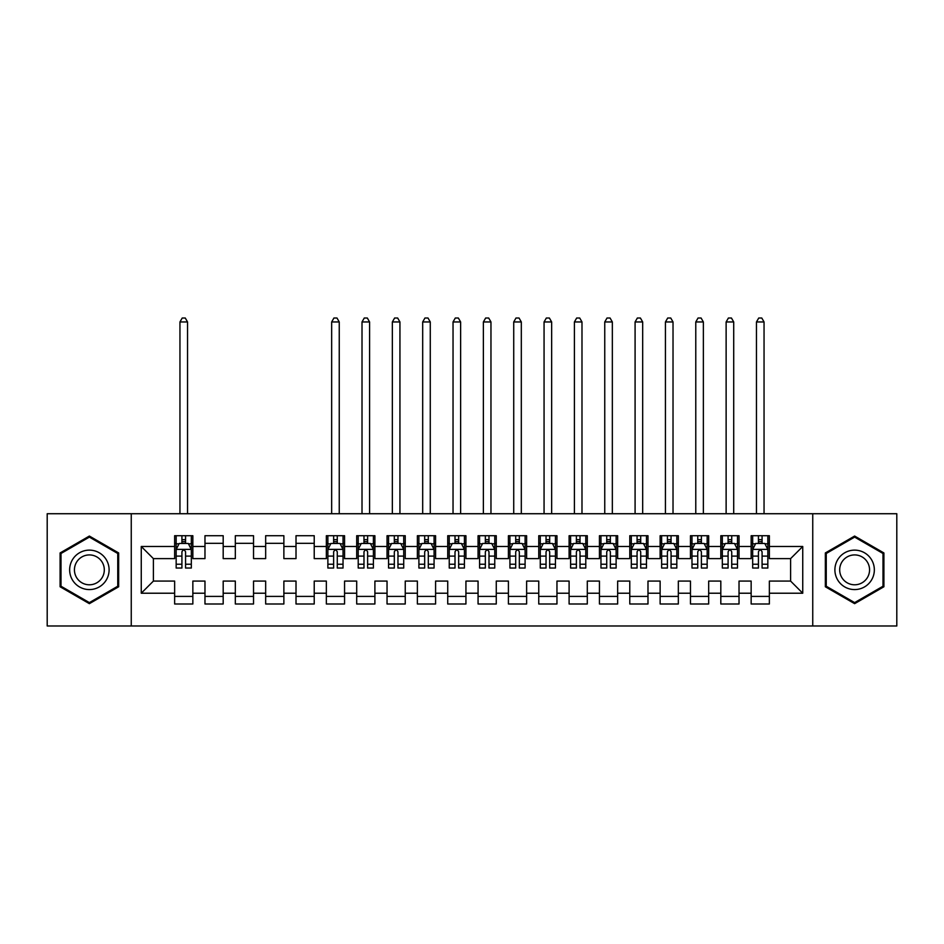 <?xml version="1.0" encoding="UTF-8"?>
<svg xmlns="http://www.w3.org/2000/svg" width="944" height="944" viewBox="0 0 944 944"><rect width="100%" height="100%" fill="white"/><g stroke="black" fill="none" stroke-linecap="round" stroke-linejoin="round"><path stroke-width="1.42" d="M812.749 625.99L896.8 625.99L896.8 513.725L812.749 513.725L812.749 625.99L131.251 625.99L131.251 513.725L47.2 513.725L47.2 625.99L131.251 625.99M812.749 513.725L131.251 513.725M141.258 593.221L141.258 546.493L174.64 546.493L174.64 558.624L153.4 558.624L153.4 581.079L141.258 593.221L174.64 593.221L174.64 603.995L192.847 603.995L192.847 593.221L204.978 593.221L204.978 603.995L223.185 603.995L223.185 593.221L235.327 593.221L235.327 603.995L253.535 603.995L253.535 593.221L265.665 593.221L265.665 603.995L283.873 603.995L283.873 593.221L296.015 593.221L296.015 603.995L314.222 603.995L314.222 593.221L326.353 593.221L326.353 603.995L344.56 603.995L344.56 593.221L356.702 593.221L356.702 603.995L374.898 603.995L374.898 593.221L387.04 593.221L387.04 603.995L405.247 603.995L405.247 593.221L417.378 593.221L417.378 603.995L435.585 603.995L435.585 593.221L447.727 593.221L447.727 603.995L465.935 603.995L465.935 593.221L478.065 593.221L478.065 603.995L496.273 603.995L496.273 593.221L508.415 593.221L508.415 603.995L526.622 603.995L526.622 593.221L538.753 593.221L538.753 603.995L556.96 603.995L556.96 593.221L569.102 593.221L569.102 603.995L587.298 603.995L587.298 593.221L599.44 593.221L599.44 603.995L617.647 603.995L617.647 593.221L629.778 593.221L629.778 603.995L647.985 603.995L647.985 593.221L660.127 593.221L660.127 603.995L678.335 603.995L678.335 593.221L690.465 593.221L690.465 603.995L708.673 603.995L708.673 593.221L720.815 593.221L720.815 603.995L739.022 603.995L739.022 593.221L751.153 593.221L751.153 603.995L769.36 603.995L769.36 581.079L790.6 581.079L790.6 558.624L769.36 558.624L769.36 546.493L802.742 546.493L802.742 593.221L769.36 593.221M769.36 546.493L769.36 535.72L751.153 535.72L751.153 546.493L739.022 546.493L739.022 535.72L720.815 535.72L720.815 546.493L708.673 546.493L708.673 535.72L690.465 535.72L690.465 546.493L678.335 546.493L678.335 535.72L660.127 535.72L660.127 546.493L647.985 546.493L647.985 535.72L629.778 535.72L629.778 546.493L617.647 546.493L617.647 535.72L599.44 535.72L599.44 546.493L587.298 546.493L587.298 535.72L569.102 535.72L569.102 546.493L556.96 546.493L556.96 535.72L538.753 535.72L538.753 546.493L526.622 546.493L526.622 535.72L508.415 535.72L508.415 546.493L496.273 546.493L496.273 535.72L478.065 535.72L478.065 546.493L465.935 546.493L465.935 535.72L447.727 535.72L447.727 546.493L435.585 546.493L435.585 535.72L417.378 535.72L417.378 546.493L405.247 546.493L405.247 535.72L387.04 535.72L387.04 546.493L374.898 546.493L374.898 535.72L356.702 535.72L356.702 546.493L344.56 546.493L344.56 535.72L326.353 535.72L326.353 546.493L314.222 546.493L314.222 535.72L296.015 535.72L296.015 546.493L283.873 546.493L283.873 535.72L265.665 535.72L265.665 546.493L253.535 546.493L253.535 535.72L235.327 535.72L235.327 546.493L223.185 546.493L223.185 535.72L204.978 535.72L204.978 546.493L192.847 546.493L192.847 535.72L174.64 535.72L174.64 546.493M739.022 593.221L739.022 581.079L751.153 581.079L751.153 593.221M802.742 546.493L790.6 558.624M708.673 593.221L708.673 581.079L720.815 581.079L720.815 593.221M751.153 546.493L751.153 558.624L739.022 558.624L739.022 546.493M678.335 593.221L678.335 581.079L690.465 581.079L690.465 593.221M720.815 546.493L720.815 558.624L708.673 558.624L708.673 546.493M647.985 593.221L647.985 581.079L660.127 581.079L660.127 593.221M690.465 546.493L690.465 558.624L678.335 558.624L678.335 546.493M617.647 593.221L617.647 581.079L629.778 581.079L629.778 593.221M660.127 546.493L660.127 558.624L647.985 558.624L647.985 546.493M587.298 593.221L587.298 581.079L599.44 581.079L599.44 593.221M629.778 546.493L629.778 558.624L617.647 558.624L617.647 546.493M556.96 593.221L556.96 581.079L569.102 581.079L569.102 593.221M599.44 546.493L599.44 558.624L587.298 558.624L587.298 546.493M526.622 593.221L526.622 581.079L538.753 581.079L538.753 593.221M569.102 546.493L569.102 558.624L556.96 558.624L556.96 546.493M496.273 593.221L496.273 581.079L508.415 581.079L508.415 593.221M538.753 546.493L538.753 558.624L526.622 558.624L526.622 546.493M465.935 593.221L465.935 581.079L478.065 581.079L478.065 593.221M508.415 546.493L508.415 558.624L496.273 558.624L496.273 546.493M435.585 593.221L435.585 581.079L447.727 581.079L447.727 593.221M478.065 546.493L478.065 558.624L465.935 558.624L465.935 546.493M405.247 593.221L405.247 581.079L417.378 581.079L417.378 593.221M447.727 546.493L447.727 558.624L435.585 558.624L435.585 546.493M374.898 593.221L374.898 581.079L387.04 581.079L387.04 593.221M417.378 546.493L417.378 558.624L405.247 558.624L405.247 546.493M344.56 593.221L344.56 581.079L356.702 581.079L356.702 593.221M387.04 546.493L387.04 558.624L374.898 558.624L374.898 546.493M314.222 593.221L314.222 581.079L326.353 581.079L326.353 593.221M356.702 546.493L356.702 558.624L344.56 558.624L344.56 546.493M283.873 593.221L283.873 581.079L296.015 581.079L296.015 593.221M326.353 546.493L326.353 558.624L314.222 558.624L314.222 546.493M253.535 593.221L253.535 581.079L265.665 581.079L265.665 593.221M296.015 546.493L296.015 558.624L283.873 558.624L283.873 546.493M223.185 593.221L223.185 581.079L235.327 581.079L235.327 593.221M265.665 546.493L265.665 558.624L253.535 558.624L253.535 546.493M192.847 593.221L192.847 581.079L204.978 581.079L204.978 593.221M235.327 546.493L235.327 558.624L223.185 558.624L223.185 546.493M153.4 581.079L174.64 581.079L174.64 593.221M204.978 546.493L204.978 558.624L192.847 558.624L192.847 546.493M751.153 543.307L752.675 543.307M767.838 543.307L769.36 543.307M720.815 543.307L722.325 543.307M737.5 543.307L739.022 543.307M690.465 543.307L691.987 543.307M707.162 543.307L708.673 543.307M660.127 543.307L661.638 543.307M676.813 543.307L678.335 543.307M629.778 543.307L631.3 543.307M646.475 543.307L647.985 543.307M599.44 543.307L600.962 543.307M616.125 543.307L617.647 543.307M569.102 543.307L570.613 543.307M585.787 543.307L587.298 543.307M538.753 543.307L540.275 543.307M555.438 543.307L556.96 543.307M508.415 543.307L509.925 543.307M525.1 543.307L526.622 543.307M478.065 543.307L479.587 543.307M494.762 543.307L496.273 543.307M447.727 543.307L449.238 543.307M464.413 543.307L465.935 543.307M417.378 543.307L418.9 543.307M434.075 543.307L435.585 543.307M387.04 543.307L388.562 543.307M403.725 543.307L405.247 543.307M356.702 543.307L358.213 543.307M373.387 543.307L374.898 543.307M326.353 543.307L327.875 543.307M343.038 543.307L344.56 543.307M296.015 543.307L314.222 543.307M265.665 543.307L283.873 543.307M235.327 543.307L253.535 543.307M204.978 543.307L223.185 543.307M174.64 543.307L176.162 543.307M191.325 543.307L192.847 543.307M174.64 596.407L192.847 596.407M204.978 596.407L223.185 596.407M235.327 596.407L253.535 596.407M265.665 596.407L283.873 596.407M296.015 596.407L314.222 596.407M326.353 596.407L344.56 596.407M356.702 596.407L374.898 596.407M387.04 596.407L405.247 596.407M417.378 596.407L435.585 596.407M447.727 596.407L465.935 596.407M478.065 596.407L496.273 596.407M508.415 596.407L526.622 596.407M538.753 596.407L556.96 596.407M569.102 596.407L587.298 596.407M599.44 596.407L617.647 596.407M629.778 596.407L647.985 596.407M660.127 596.407L678.335 596.407M690.465 596.407L708.673 596.407M720.815 596.407L739.022 596.407M751.153 596.407L769.36 596.407M141.258 546.493L153.4 558.624M790.6 581.079L802.742 593.221M118.661 552.948L89.373 536.05L60.097 552.948L60.097 586.767L89.373 603.664L118.661 586.767L118.661 552.948M825.339 552.948L825.339 586.767L854.627 603.664L883.903 586.767L883.903 552.948L854.627 536.05L825.339 552.948M185.567 539.661L181.921 539.661M191.325 564.229L185.567 564.229L185.567 568.04L191.325 568.04L191.325 549.526L188.293 543.461L179.195 543.461L176.162 549.526L176.162 568.04L181.921 568.04L181.921 564.229L176.162 564.229M176.162 549.526L176.162 535.72M191.325 549.526L191.325 535.72M181.921 543.461L181.921 535.72M185.567 535.72L185.567 543.461M185.567 564.229L185.567 551.803C184.351 549.467 183.136 549.467 181.921 551.803L181.921 564.229M185.567 543.307L181.921 543.307M187.537 513.725L187.537 321.951L179.95 321.951L179.95 513.725M179.95 321.951L182.227 318.01L185.26 318.01L187.537 321.951M106.46 559.993A19.718 19.718 0 0 0 79.52 552.771A19.718 19.718 0 0 0 72.299 579.722A19.718 19.718 0 0 0 99.238 586.932A19.718 19.718 0 0 0 106.46 559.993M102.306 562.388A14.927 14.927 0 0 0 81.916 556.925A14.927 14.927 0 0 0 76.44 577.327A14.927 14.927 0 0 0 96.843 582.79A14.927 14.927 0 0 0 102.306 562.388M89.373 602.614L61.006 586.236L61.006 553.479L89.373 537.101L117.752 553.479L117.752 586.236L89.373 602.614M871.701 559.993A19.718 19.718 0 0 0 844.762 552.771A19.718 19.718 0 0 0 837.54 579.722A19.718 19.718 0 0 0 864.48 586.932A19.718 19.718 0 0 0 871.701 559.993M867.56 562.388A14.927 14.927 0 0 0 847.157 556.925A14.927 14.927 0 0 0 841.694 577.327A14.927 14.927 0 0 0 862.084 582.79A14.927 14.927 0 0 0 867.56 562.388M854.627 602.614L826.248 586.236L826.248 553.479L854.627 537.101L882.994 553.479L882.994 586.236L854.627 602.614M337.279 539.661L333.633 539.661M343.038 564.229L337.279 564.229L337.279 568.04L343.038 568.04L343.038 549.526L340.005 543.461L330.907 543.461L327.875 549.526L327.875 568.04L333.633 568.04L333.633 564.229L327.875 564.229M327.875 549.526L327.875 535.72M343.038 549.526L343.038 535.72M333.633 543.461L333.633 535.72M337.279 535.72L337.279 543.461M337.279 564.229L337.279 551.803C336.064 549.467 334.849 549.467 333.633 551.803L333.633 564.229M337.279 543.307L333.633 543.307M339.25 513.725L339.25 321.951L331.663 321.951L331.663 513.725M331.663 321.951L333.94 318.01L336.973 318.01L339.25 321.951M367.617 539.661L363.983 539.661M373.387 564.229L367.617 564.229L367.617 568.04L373.387 568.04L373.387 549.526L370.355 543.461L361.245 543.461L358.213 549.526L358.213 568.04L363.983 568.04L363.983 564.229L358.213 564.229M358.213 549.526L358.213 535.72M373.387 549.526L373.387 535.72M363.983 543.461L363.983 535.72M367.617 535.72L367.617 543.461M367.617 564.229L367.617 551.803C366.414 549.467 365.198 549.467 363.983 551.803L363.983 564.229M367.617 543.307L363.983 543.307M369.588 513.725L369.588 321.951L362.012 321.951L362.012 513.725M362.012 321.951L364.278 318.01L367.322 318.01L369.588 321.951M397.967 539.661L394.321 539.661M403.725 564.229L397.967 564.229L397.967 568.04L403.725 568.04L403.725 549.526L400.693 543.461L391.595 543.461L388.562 549.526L388.562 568.04L394.321 568.04L394.321 564.229L388.562 564.229M388.562 549.526L388.562 535.72M403.725 549.526L403.725 535.72M394.321 543.461L394.321 535.72M397.967 535.72L397.967 543.461M397.967 564.229L397.967 551.803C396.751 549.467 395.536 549.467 394.321 551.803L394.321 564.229M397.967 543.307L394.321 543.307M399.937 513.725L399.937 321.951L392.35 321.951L392.35 513.725M392.35 321.951L394.627 318.01L397.66 318.01L399.937 321.951M428.305 539.661L424.67 539.661M434.075 564.229L428.305 564.229L428.305 568.04L434.075 568.04L434.075 549.526L431.042 543.461L421.933 543.461L418.9 549.526L418.9 568.04L424.67 568.04L424.67 564.229L418.9 564.229M418.9 549.526L418.9 535.72M434.075 549.526L434.075 535.72M424.67 543.461L424.67 535.72M428.305 535.72L428.305 543.461M428.305 564.229L428.305 551.803C427.089 549.467 425.886 549.467 424.67 551.803L424.67 564.229M428.305 543.307L424.67 543.307M430.275 513.725L430.275 321.951L422.688 321.951L422.688 513.725M422.688 321.951L424.965 318.01L427.998 318.01L430.275 321.951M458.654 539.661L455.008 539.661M464.413 564.229L458.654 564.229L458.654 568.04L464.413 568.04L464.413 549.526L461.38 543.461L452.282 543.461L449.238 549.526L449.238 568.04L455.008 568.04L455.008 564.229L449.238 564.229M449.238 549.526L449.238 535.72M464.413 549.526L464.413 535.72M455.008 543.461L455.008 535.72M458.654 535.72L458.654 543.461M458.654 564.229L458.654 551.803C457.439 549.467 456.223 549.467 455.008 551.803L455.008 564.229M458.654 543.307L455.008 543.307M460.625 513.725L460.625 321.951L453.037 321.951L453.037 513.725M453.037 321.951L455.315 318.01L458.347 318.01L460.625 321.951M488.992 539.661L485.346 539.661M494.762 564.229L488.992 564.229L488.992 568.04L494.762 568.04L494.762 549.526L491.718 543.461L482.62 543.461L479.587 549.526L479.587 568.04L485.346 568.04L485.346 564.229L479.587 564.229M479.587 549.526L479.587 535.72M494.762 549.526L494.762 535.72M485.346 543.461L485.346 535.72M488.992 535.72L488.992 543.461M488.992 564.229L488.992 551.803C487.777 549.467 486.561 549.467 485.346 551.803L485.346 564.229M488.992 543.307L485.346 543.307M490.963 513.725L490.963 321.951L483.375 321.951L483.375 513.725M483.375 321.951L485.653 318.01L488.685 318.01L490.963 321.951M519.33 539.661L515.695 539.661M525.1 564.229L519.33 564.229L519.33 568.04L525.1 568.04L525.1 549.526L522.067 543.461L512.958 543.461L509.925 549.526L509.925 568.04L515.695 568.04L515.695 564.229L509.925 564.229M509.925 549.526L509.925 535.72M525.1 549.526L525.1 535.72M515.695 543.461L515.695 535.72M519.33 535.72L519.33 543.461M519.33 564.229L519.33 551.803C518.126 549.467 516.911 549.467 515.695 551.803L515.695 564.229M519.33 543.307L515.695 543.307M521.312 513.725L521.312 321.951L513.725 321.951L513.725 513.725M513.725 321.951L516.002 318.01L519.035 318.01L521.312 321.951M549.679 539.661L546.033 539.661M555.438 564.229L549.679 564.229L549.679 568.04L555.438 568.04L555.438 549.526L552.405 543.461L543.307 543.461L540.275 549.526L540.275 568.04L546.033 568.04L546.033 564.229L540.275 564.229M540.275 549.526L540.275 535.72M555.438 549.526L555.438 535.72M546.033 543.461L546.033 535.72M549.679 535.72L549.679 543.461M549.679 564.229L549.679 551.803C548.464 549.467 547.249 549.467 546.033 551.803L546.033 564.229M549.679 543.307L546.033 543.307M551.65 513.725L551.65 321.951L544.063 321.951L544.063 513.725M544.063 321.951L546.34 318.01L549.373 318.01L551.65 321.951M580.017 539.661L576.383 539.661M585.787 564.229L580.017 564.229L580.017 568.04L585.787 568.04L585.787 549.526L582.755 543.461L573.645 543.461L570.613 549.526L570.613 568.04L576.383 568.04L576.383 564.229L570.613 564.229M570.613 549.526L570.613 535.72M585.787 549.526L585.787 535.72M576.383 543.461L576.383 535.72M580.017 535.72L580.017 543.461M580.017 564.229L580.017 551.803C578.814 549.467 577.598 549.467 576.383 551.803L576.383 564.229M580.017 543.307L576.383 543.307M581.988 513.725L581.988 321.951L574.412 321.951L574.412 513.725M574.412 321.951L576.678 318.01L579.722 318.01L581.988 321.951M610.367 539.661L606.721 539.661M616.125 564.229L610.367 564.229L610.367 568.04L616.125 568.04L616.125 549.526L613.093 543.461L603.995 543.461L600.962 549.526L600.962 568.04L606.721 568.04L606.721 564.229L600.962 564.229M600.962 549.526L600.962 535.72M616.125 549.526L616.125 535.72M606.721 543.461L606.721 535.72M610.367 535.72L610.367 543.461M610.367 564.229L610.367 551.803C609.151 549.467 607.936 549.467 606.721 551.803L606.721 564.229M610.367 543.307L606.721 543.307M612.337 513.725L612.337 321.951L604.75 321.951L604.75 513.725M604.75 321.951L607.027 318.01L610.06 318.01L612.337 321.951M640.705 539.661L637.07 539.661M646.475 564.229L640.705 564.229L640.705 568.04L646.475 568.04L646.475 549.526L643.442 543.461L634.333 543.461L631.3 549.526L631.3 568.04L637.07 568.04L637.07 564.229L631.3 564.229M631.3 549.526L631.3 535.72M646.475 549.526L646.475 535.72M637.07 543.461L637.07 535.72M640.705 535.72L640.705 543.461M640.705 564.229L640.705 551.803C639.489 549.467 638.286 549.467 637.07 551.803L637.07 564.229M640.705 543.307L637.07 543.307M642.675 513.725L642.675 321.951L635.088 321.951L635.088 513.725M635.088 321.951L637.365 318.01L640.398 318.01L642.675 321.951M671.054 539.661L667.408 539.661M676.813 564.229L671.054 564.229L671.054 568.04L676.813 568.04L676.813 549.526L673.78 543.461L664.682 543.461L661.638 549.526L661.638 568.04L667.408 568.04L667.408 564.229L661.638 564.229M661.638 549.526L661.638 535.72M676.813 549.526L676.813 535.72M667.408 543.461L667.408 535.72M671.054 535.72L671.054 543.461M671.054 564.229L671.054 551.803C669.839 549.467 668.623 549.467 667.408 551.803L667.408 564.229M671.054 543.307L667.408 543.307M673.025 513.725L673.025 321.951L665.437 321.951L665.437 513.725M665.437 321.951L667.715 318.01L670.747 318.01L673.025 321.951M701.392 539.661L697.746 539.661M707.162 564.229L701.392 564.229L701.392 568.04L707.162 568.04L707.162 549.526L704.118 543.461L695.02 543.461L691.987 549.526L691.987 568.04L697.746 568.04L697.746 564.229L691.987 564.229M691.987 549.526L691.987 535.72M707.162 549.526L707.162 535.72M697.746 543.461L697.746 535.72M701.392 535.72L701.392 543.461M701.392 564.229L701.392 551.803C700.177 549.467 698.961 549.467 697.746 551.803L697.746 564.229M701.392 543.307L697.746 543.307M703.363 513.725L703.363 321.951L695.775 321.951L695.775 513.725M695.775 321.951L698.053 318.01L701.085 318.01L703.363 321.951M731.73 539.661L728.095 539.661M737.5 564.229L731.73 564.229L731.73 568.04L737.5 568.04L737.5 549.526L734.467 543.461L725.358 543.461L722.325 549.526L722.325 568.04L728.095 568.04L728.095 564.229L722.325 564.229M722.325 549.526L722.325 535.72M737.5 549.526L737.5 535.72M728.095 543.461L728.095 535.72M731.73 535.72L731.73 543.461M731.73 564.229L731.73 551.803C730.526 549.467 729.311 549.467 728.095 551.803L728.095 564.229M731.73 543.307L728.095 543.307M733.712 513.725L733.712 321.951L726.125 321.951L726.125 513.725M726.125 321.951L728.402 318.01L731.435 318.01L733.712 321.951M762.079 539.661L758.433 539.661M767.838 564.229L762.079 564.229L762.079 568.04L767.838 568.04L767.838 549.526L764.805 543.461L755.707 543.461L752.675 549.526L752.675 568.04L758.433 568.04L758.433 564.229L752.675 564.229M752.675 549.526L752.675 535.72M767.838 549.526L767.838 535.72M758.433 543.461L758.433 535.72M762.079 535.72L762.079 543.461M762.079 564.229L762.079 551.803C760.864 549.467 759.649 549.467 758.433 551.803L758.433 564.229M762.079 543.307L758.433 543.307M764.05 513.725L764.05 321.951L756.463 321.951L756.463 513.725M756.463 321.951L758.74 318.01L761.773 318.01L764.05 321.951M191.254 549.373L176.233 549.373M176.162 543.827L179.006 543.827M188.481 543.827L191.325 543.827M181.921 556.099L176.162 556.099M191.325 556.099L185.567 556.099M185.567 541.596L181.921 541.596M342.967 549.373L327.946 549.373M327.875 543.827L330.719 543.827M340.194 543.827L343.038 543.827M333.633 556.099L327.875 556.099M343.038 556.099L337.279 556.099M337.279 541.596L333.633 541.596M373.305 549.373L358.295 549.373M358.213 543.827L361.068 543.827M370.532 543.827L373.387 543.827M363.983 556.099L358.213 556.099M373.387 556.099L367.617 556.099M367.617 541.596L363.983 541.596M403.654 549.373L388.633 549.373M388.562 543.827L391.406 543.827M400.881 543.827L403.725 543.827M394.321 556.099L388.562 556.099M403.725 556.099L397.967 556.099M397.967 541.596L394.321 541.596M433.992 549.373L418.971 549.373M418.9 543.827L421.756 543.827M431.219 543.827L434.075 543.827M424.67 556.099L418.9 556.099M434.075 556.099L428.305 556.099M428.305 541.596L424.67 541.596M464.342 549.373L449.32 549.373M449.238 543.827L452.093 543.827M461.557 543.827L464.413 543.827M455.008 556.099L449.238 556.099M464.413 556.099L458.654 556.099M458.654 541.596L455.008 541.596M494.68 549.373L479.658 549.373M479.587 543.827L482.443 543.827M491.907 543.827L494.762 543.827M485.346 556.099L479.587 556.099M494.762 556.099L488.992 556.099M488.992 541.596L485.346 541.596M525.029 549.373L510.008 549.373M509.925 543.827L512.781 543.827M522.244 543.827L525.1 543.827M515.695 556.099L509.925 556.099M525.1 556.099L519.33 556.099M519.33 541.596L515.695 541.596M555.367 549.373L540.346 549.373M540.275 543.827L543.119 543.827M552.594 543.827L555.438 543.827M546.033 556.099L540.275 556.099M555.438 556.099L549.679 556.099M549.679 541.596L546.033 541.596M585.705 549.373L570.695 549.373M570.613 543.827L573.468 543.827M582.932 543.827L585.787 543.827M576.383 556.099L570.613 556.099M585.787 556.099L580.017 556.099M580.017 541.596L576.383 541.596M616.054 549.373L601.033 549.373M600.962 543.827L603.806 543.827M613.281 543.827L616.125 543.827M606.721 556.099L600.962 556.099M616.125 556.099L610.367 556.099M610.367 541.596L606.721 541.596M646.392 549.373L631.371 549.373M631.3 543.827L634.156 543.827M643.619 543.827L646.475 543.827M637.07 556.099L631.3 556.099M646.475 556.099L640.705 556.099M640.705 541.596L637.07 541.596M676.742 549.373L661.72 549.373M661.638 543.827L664.493 543.827M673.957 543.827L676.813 543.827M667.408 556.099L661.638 556.099M676.813 556.099L671.054 556.099M671.054 541.596L667.408 541.596M707.08 549.373L692.058 549.373M691.987 543.827L694.843 543.827M704.307 543.827L707.162 543.827M697.746 556.099L691.987 556.099M707.162 556.099L701.392 556.099M701.392 541.596L697.746 541.596M737.429 549.373L722.408 549.373M722.325 543.827L725.181 543.827M734.644 543.827L737.5 543.827M728.095 556.099L722.325 556.099M737.5 556.099L731.73 556.099M731.73 541.596L728.095 541.596M767.767 549.373L752.746 549.373M752.675 543.827L755.519 543.827M764.994 543.827L767.838 543.827M758.433 556.099L752.675 556.099M767.838 556.099L762.079 556.099M762.079 541.596L758.433 541.596"/></g></svg>
